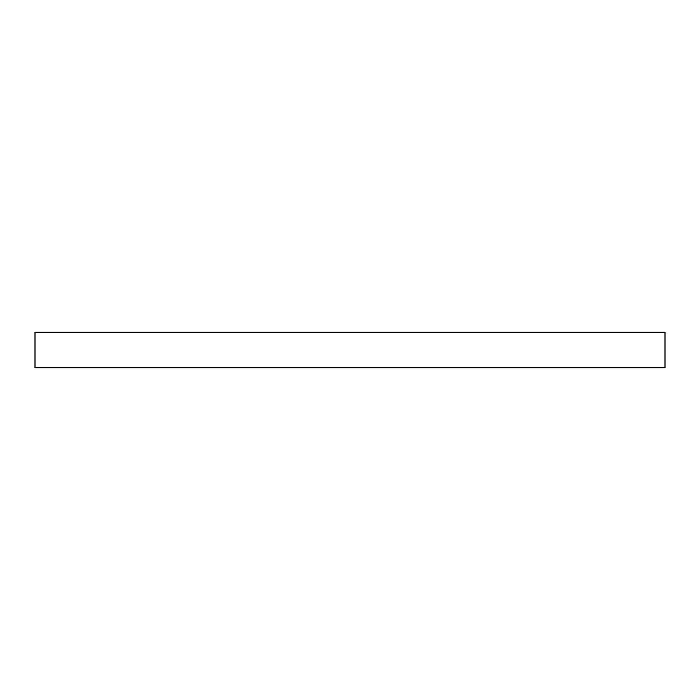 <?xml version="1.0" encoding="UTF-8"?>
<svg xmlns="http://www.w3.org/2000/svg" width="700" height="700" viewBox="0 0 700 700"><rect width="100%" height="100%" fill="white"/><g stroke="black" fill="none" stroke-linecap="round" stroke-linejoin="round"><path stroke-width="1.05" d="M665 332.255L35 332.255L35 367.745L665 367.745L665 332.255"/></g></svg>
